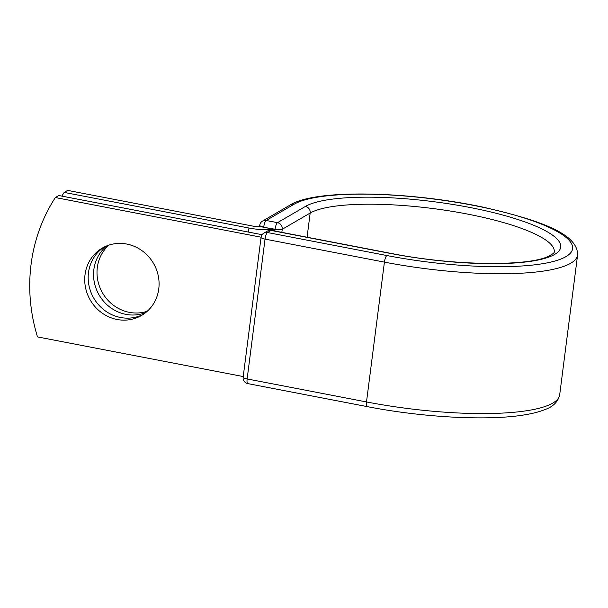 <?xml version="1.0" encoding="UTF-8"?>
<svg xmlns="http://www.w3.org/2000/svg" width="608" height="608" viewBox="0 0 608 608"><rect width="100%" height="100%" fill="white"/><g stroke="black" fill="none" stroke-linecap="round" stroke-linejoin="round"><path stroke-width="0.91" d="M158.772 288.876A38.98 36.556 -120.2 0 0 142.059 250.724A38.98 36.556 -120.2 0 0 102.304 248.072A38.98 36.556 -120.2 0 0 85.036 274.664A38.98 36.556 -120.2 0 0 101.749 312.808A38.98 36.556 -120.2 0 0 141.504 315.468A38.98 36.556 -120.2 0 0 158.772 288.876M104.059 247.114A38.98 36.556 -120.2 0 0 88.494 272.65A38.98 36.556 -120.2 0 0 104.356 310.171A38.98 36.556 -120.2 0 0 143.207 314.412M147.273 311.25A38.98 36.556 59.8 0 1 97.318 267.52A38.98 36.556 59.8 0 1 108.817 245.146M145.722 312.573A38.98 36.556 59.8 0 1 108.429 306.022A38.98 36.556 59.8 0 1 93.86 269.534A38.98 36.556 59.8 0 1 106.909 245.837M64.174 192.409L248.946 228.023A22.466 4.94 7.3 0 0 273.714 229.224L263.682 227.286A5.761 1.269 -172.7 0 1 261.843 226.845A10.944 2.409 7.3 0 1 252.404 226.009L67.64 190.395L64.174 192.409A168.036 157.563 -120.2 0 0 61.849 196.11M274.611 230.956L274.808 229.429L273.714 229.224M243.23 376.557L37.498 336.9A168.036 157.563 59.8 0 1 55.351 197.539L58.816 195.525L262.124 234.711M261.09 237.196L55.351 197.539M248.421 232.074L248.946 228.023M274.839 231.002L275.067 229.246L263.682 227.286M307.07 237.219L310.171 213.043A5.761 5.404 -120.2 0 0 305.436 206.416A131.738 28.971 7.3 0 1 469.589 207.419A131.738 28.971 7.3 0 1 554.618 254.448A131.738 28.971 7.3 0 1 390.465 253.445A5.761 1.55 100.9 0 1 390.838 253.361L271.472 230.356A5.761 1.55 100.9 0 0 271.092 230.44L267.49 232.53A5.761 1.55 100.9 0 0 265.042 239.111L384.416 262.124L366.502 401.949A149.5 32.878 7.3 0 0 559.687 394.828L577.6 255.003A149.5 32.878 7.3 0 1 384.416 262.124A5.761 1.55 100.9 0 1 386.863 255.542A143.739 31.616 7.3 0 0 565.964 256.629A143.739 31.616 7.3 0 0 473.191 205.322A143.739 31.616 7.3 0 0 294.082 204.235A5.761 5.404 -120.2 0 0 290.472 204.828L262.542 221.069A5.761 5.404 59.8 0 1 266.16 220.476L277.506 222.665A5.761 5.404 59.8 0 1 282.241 229.284L281.846 232.355M294.082 204.235L266.16 220.476A5.761 1.55 -79.1 0 0 263.712 227.058A5.761 1.269 -172.7 0 1 259.73 225.317L259.532 226.83M390.838 253.361C452.162 265.719 526.824 266.585 547.983 256.523C556.236 252.487 553.842 251.659 554.268 252.016A125.978 27.71 7.3 0 0 450.194 211.022A125.978 27.71 7.3 0 0 310.171 213.043L282.241 229.284A5.761 1.269 -172.7 0 1 275.067 229.246A5.761 1.55 -79.1 0 1 277.506 222.665L305.436 206.416M386.863 255.542L267.49 232.53A5.761 5.404 -120.2 0 0 263.88 233.13A5.761 5.761 0 0 0 261.06 237.378A5.761 1.269 -172.7 0 0 265.042 239.111L247.137 378.944L366.502 401.949A5.761 1.55 100.9 0 0 367.141 406.6C423.594 417.643 489.729 421.086 525.791 414.648C533.254 413.379 539.57 411.722 544.722 409.663C553.075 406.767 558.06 401.827 559.687 394.828M390.465 253.445L271.092 230.44A5.761 5.404 -120.2 0 0 267.482 231.032L263.88 233.13M261.06 237.378L243.147 377.203A5.761 1.269 -172.7 0 0 247.137 378.944A5.761 1.55 100.9 0 0 247.775 383.595L367.141 406.6M577.6 255.003C578.048 233.388 538.764 219.982 482.729 207.085C407.907 191.193 315.696 188.982 290.472 204.828M262.542 221.069A5.761 5.761 0 0 0 259.73 225.317M271.472 230.356A5.761 5.761 0 0 0 267.482 231.032M243.147 377.203A5.761 5.761 0 0 0 247.775 383.595"/></g></svg>
